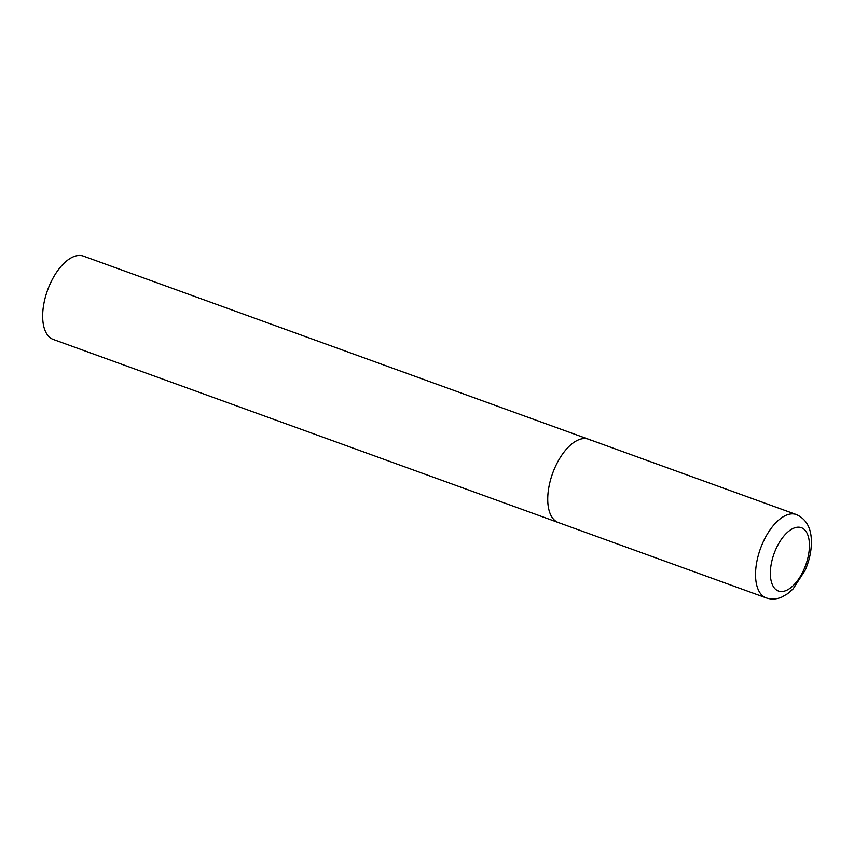 <?xml version="1.0" encoding="UTF-8"?>
<svg xmlns="http://www.w3.org/2000/svg" width="854" height="854" viewBox="0 0 854 854"><rect width="100%" height="100%" fill="white"/><g stroke="black" fill="none" stroke-linecap="round" stroke-linejoin="round"><path stroke-width="1.28" d="M554.588 468.376A44.301 22.14 109.9 0 0 558.335 522.541A44.301 22.14 -70.1 0 1 555.933 521.324A44.301 22.14 -70.1 0 1 553.573 470.842A44.301 22.14 -70.1 0 1 588.534 439.234A44.301 22.14 109.9 0 0 554.588 468.376M766.134 597.875C771.397 599.657 776.692 599.348 782.04 596.967L787.623 593.711L793.131 588.876L805.322 569.96C809.848 559.327 811.844 548.951 811.3 538.842C810.585 526.801 805.6 518.72 796.334 514.567A44.301 22.14 109.9 0 0 762.398 543.71A44.301 22.14 109.9 0 0 766.134 597.875L53.258 339.433A44.301 22.14 -70.1 0 1 50.856 338.216A44.301 22.14 -70.1 0 1 48.497 287.734A44.301 22.14 -70.1 0 1 83.457 256.125L588.534 439.234A44.301 22.14 -70.1 0 1 590.936 440.45M775.571 549.859A33.669 16.824 109.9 0 0 776.596 590.093A33.669 16.824 109.9 0 0 804.222 568.871A33.669 16.824 109.9 0 0 803.198 528.626A33.669 16.824 109.9 0 0 775.571 549.859M588.534 439.234L796.334 514.567"/></g></svg>
